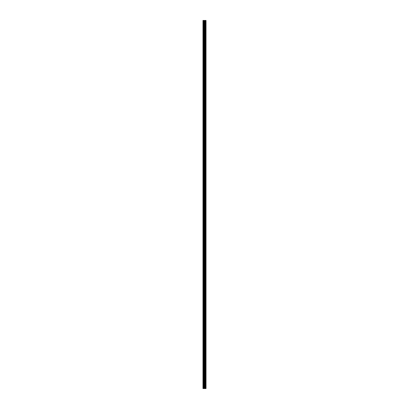 <?xml version="1.0" encoding="UTF-8"?>
<svg xmlns="http://www.w3.org/2000/svg" width="409" height="409" viewBox="0 0 409 409"><rect width="100%" height="100%" fill="white"/><g stroke="black" fill="none" stroke-linecap="round" stroke-linejoin="round"><path stroke-width="0.61" d="M204.229 388.55L206.018 388.55L206.018 20.45L202.982 20.45L202.982 388.55L204.229 388.55L204.229 20.45M205.349 20.45L205.333 388.55M205.655 20.45L205.655 388.55L205.65 20.45M206.018 20.45L205.998 388.55M205.962 388.55L205.962 20.45M205.042 388.55L205.042 20.45M204.991 388.55L204.991 20.45M203.14 388.55L203.14 20.45M205.671 388.55L205.671 20.45M205.609 388.55L205.609 20.45M205.395 388.55L205.395 20.45M204.863 388.55L204.863 20.45M204.776 388.55L204.776 20.45M204.316 388.55L204.316 20.45M203.769 388.55L203.769 20.45M203.677 388.55L203.677 20.45"/></g></svg>
